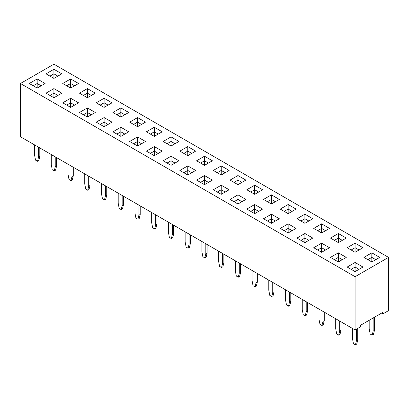<?xml version="1.0" encoding="UTF-8"?>
<svg xmlns="http://www.w3.org/2000/svg" width="409" height="409" viewBox="0 0 409 409"><rect width="100%" height="100%" fill="white"/><g stroke="black" fill="none" stroke-linecap="round" stroke-linejoin="round"><path stroke-width="0.61" d="M355.089 276.704L355.089 329.945L20.45 136.749L20.45 83.502L355.089 276.704L388.55 257.384L53.911 64.182L20.45 83.502M355.089 329.945L360.661 326.73L360.661 325.206L382.972 312.328L382.972 313.846L388.55 310.625L388.55 257.384M112.015 102.823L104.111 98.257L96.202 102.823L104.111 107.388L112.015 102.823M95.277 112.485L87.378 107.925L79.474 112.48L87.378 117.046L95.282 112.48L87.378 107.92L79.479 112.485M112.015 122.143L104.111 117.577L96.202 122.143L104.111 126.708L112.015 122.143L104.111 117.587L96.212 122.148M120.839 117.046L128.748 112.48L120.839 107.92L112.935 112.48L120.839 117.046L120.839 112.48L116.882 114.76M128.748 131.8L120.839 127.24L112.935 131.8L120.839 136.366L128.748 131.8M145.476 122.143L137.572 117.577L129.668 122.143L137.572 126.708L145.476 122.143L137.572 117.587L129.673 122.148M187.767 175.006L195.671 170.441L187.767 165.88L179.863 170.441L187.767 175.006L187.767 170.441L183.815 172.726L187.767 170.435L187.767 165.885L179.868 170.446M171.039 156.218L163.13 160.783L171.039 165.343L178.943 160.783L171.039 156.218L163.14 160.788M129.668 141.463L137.572 146.028L145.476 141.463L137.572 136.897L129.668 141.463L137.572 136.908L137.572 141.453L133.615 143.738L137.572 141.463L137.572 146.028M146.402 151.12L154.305 155.686L162.209 151.12L154.305 146.56L146.402 151.12L154.305 146.565L154.305 151.115L150.343 153.401M204.5 165.343L212.404 160.783L204.5 156.218L196.596 160.783L204.5 165.343L204.5 160.783L200.548 163.063L204.5 160.773L204.5 156.228L196.601 160.788M171.039 146.028L178.943 141.463L171.039 136.897L163.13 141.463L171.039 146.028L171.039 141.463L167.077 143.738L171.039 141.463L171.039 136.908L163.14 141.468M187.767 146.56L179.863 151.12L187.767 155.686L195.671 151.12L187.767 146.56L179.868 151.126M162.209 131.8L154.305 127.24L146.402 131.8L154.305 136.366L162.209 131.8M296.985 238.064L304.889 242.624L312.798 238.064L304.889 233.498L296.985 238.064L304.889 233.508L304.889 238.053L300.932 240.339M296.06 228.406L288.161 223.846L280.252 228.401L288.161 232.966L296.065 228.401L288.161 223.841L280.262 228.406M313.718 228.401L321.622 232.966L329.526 228.401L321.622 223.841L313.718 228.401L321.622 223.846L321.622 228.396L317.665 230.681L321.622 228.401L321.622 232.966M296.065 209.081L288.161 204.52L280.252 209.081L288.161 213.646L296.065 209.081L288.161 204.526L280.262 209.086M279.327 218.749L271.428 214.188L263.524 218.743L271.428 223.304L279.332 218.743L271.428 214.178L263.529 218.749M296.985 218.743L304.889 223.304L312.798 218.743L304.889 214.178L296.985 218.743L304.889 214.188L304.889 218.733L300.932 221.018M262.598 209.081L254.695 204.52L246.791 209.081L254.695 213.646L262.598 209.081L254.695 204.526L246.796 209.086M279.327 199.428L271.428 194.868L263.524 199.423L271.428 203.984L279.332 199.423L271.428 194.858L263.529 199.428M221.233 175.006L229.137 170.441L221.233 165.88L213.329 170.441L221.233 175.006L221.233 170.441L217.281 172.726L221.233 170.435L221.233 165.885L213.334 170.446M204.5 184.663L212.404 180.103L204.5 175.538L196.596 180.103L204.5 184.663L204.5 180.103L200.548 182.383L204.5 180.093L204.5 175.548L196.601 180.108M221.233 194.326L229.137 189.761L221.233 185.2L213.329 189.761L221.233 194.326L221.233 189.761L217.271 192.041L221.233 189.761L221.233 185.205L213.334 189.766M245.86 180.108L237.961 175.548L230.057 180.103L237.961 184.663L245.87 180.103L237.961 175.538L230.068 180.108M262.593 189.766L254.695 185.205L246.791 189.761L254.695 194.326L262.598 189.761L254.695 185.2L246.796 189.766M245.87 199.423L237.961 194.858L230.057 199.423L237.961 203.984L245.87 199.423M62.741 83.502L70.645 88.068L78.548 83.502L70.645 78.937L62.741 83.502M46.007 93.16L53.911 97.725L61.82 93.16L53.911 88.6L46.007 93.16M62.741 102.823L70.645 107.388L78.548 102.823L70.645 98.257L62.741 102.823M79.474 93.16L87.378 97.725L95.282 93.16L87.378 88.6L79.474 93.16M355.089 252.287L362.993 247.721L355.089 243.161L347.18 247.721L355.089 252.287L355.089 247.721L351.126 250.001L355.089 247.721L355.089 243.166L347.19 247.726M346.259 257.384L338.355 252.818L330.452 257.384L338.355 261.944L346.259 257.384M321.622 243.161L313.718 247.721L321.622 252.287L329.526 247.721L321.622 243.161L313.723 247.726M338.355 233.498L330.452 238.064L338.355 242.624L346.259 238.064L338.355 233.498L330.457 238.069M61.81 73.845L53.911 69.285L46.007 73.84L53.911 78.405L61.82 73.84L53.911 69.279L46.018 73.845M37.183 88.068L45.087 83.502L37.183 78.937L29.279 83.502L37.183 88.068L37.183 83.502L33.231 85.783L37.183 83.492L37.183 78.947L29.284 83.508M379.721 257.384L371.817 252.818L363.913 257.384L371.817 261.944L379.721 257.384M362.982 267.046L355.089 262.486L347.18 267.041L355.089 271.607L362.993 267.041L355.089 262.481L347.19 267.046M382.972 313.846L381.653 313.084M112.01 102.828L104.111 98.267L96.212 102.828M128.738 112.485L120.839 107.925L112.94 112.485M128.738 131.805L120.839 127.245L112.94 131.805M195.666 170.446L187.767 165.885M178.932 160.788L171.039 156.228L171.039 160.773L167.077 163.058L171.039 160.783L171.039 165.343M137.572 136.897L145.471 141.468M154.305 146.56L162.204 151.126M204.5 156.218L212.399 160.788M171.039 136.897L178.932 141.468M195.666 151.126L187.767 146.565L187.767 151.115L183.81 153.401L187.767 151.12L187.767 155.686M162.204 131.805L154.305 127.245L146.407 131.805M304.889 233.498L312.788 238.069M329.521 228.406L321.622 223.846M312.788 218.749L304.889 214.188M229.132 170.446L221.233 165.885M212.399 180.108L204.5 175.548M229.132 189.766L221.233 185.205M245.86 199.428L237.961 194.868L230.068 199.428M78.543 83.508L70.645 78.947L62.746 83.508M61.81 93.165L53.911 88.605L46.018 93.165M78.543 102.828L70.645 98.267L62.746 102.828M95.277 93.165L87.378 88.605L79.479 93.165M355.089 243.161L362.982 247.726M346.254 257.384L338.355 252.828L330.457 257.384M338.355 252.818L338.355 257.373L334.393 259.659M329.521 247.726L321.622 243.166L321.622 247.716L317.665 250.001L321.622 247.721L321.622 252.287M346.254 238.069L338.355 233.508L338.355 238.053L334.393 240.339M45.082 83.508L37.183 78.947M379.716 257.384L371.817 252.828L363.918 257.384M371.817 252.818L371.817 257.373L367.86 259.659L371.817 257.384L371.817 261.944M118.206 193.186L118.206 203.304L119.193 208.437L121.171 209.577L122.485 208.815L123.477 204.822L123.477 196.228M121.171 209.577L122.158 205.584L122.158 195.466M134.939 202.844L134.939 212.961L135.926 218.099L137.905 219.239L138.891 215.246L138.891 205.129M137.905 219.239L139.218 218.478L140.205 214.485L140.205 205.891M185.134 231.826L185.134 241.944L186.121 247.077L188.099 248.217L189.086 244.224L189.086 234.106M188.099 248.217L189.413 247.455L190.405 243.462L190.405 234.868M151.667 212.506L151.667 222.624L152.659 227.757L154.633 228.897L155.952 228.135L156.938 224.142L156.938 215.548M154.633 228.897L155.624 224.904L155.624 214.786M168.401 222.164L168.401 232.281L169.387 237.419L171.366 238.559L172.353 234.567L172.353 224.449M171.366 238.559L172.685 237.798L173.672 233.805L173.672 225.211M201.867 241.484L201.867 251.601L202.854 256.734L204.827 257.88L206.146 257.118L207.133 253.125L207.133 244.531M204.827 257.88L205.819 253.887L205.819 243.769M318.989 309.107L318.989 319.224L319.976 324.357L321.955 325.498L323.268 324.736L324.255 320.743L324.255 312.149M321.955 325.498L322.941 321.505L322.941 311.387M285.523 289.787L285.523 299.904L286.515 305.037L288.488 306.177L289.807 305.416L290.794 301.423L290.794 292.829M288.488 306.177L289.475 302.185L289.475 292.067M302.256 299.444L302.256 309.562L303.243 314.695L305.221 315.84L306.208 311.847L306.208 301.73M305.221 315.84L306.535 315.078L307.527 311.085L307.527 302.486M252.062 270.467L252.062 280.584L253.048 285.717L255.027 286.857L256.014 282.864L256.014 272.747M255.027 286.857L256.341 286.096L257.333 282.103L257.333 273.509M268.795 280.124L268.795 290.242L269.782 295.375L271.755 296.52L272.747 292.527L272.747 282.409M271.755 296.52L273.074 295.758L274.061 291.765L274.061 283.166M218.595 251.146L218.595 261.264L219.587 266.397L221.56 267.537L222.879 266.775L223.866 262.782L223.866 254.188M221.56 267.537L222.547 263.544L222.547 253.427M235.328 260.804L235.328 270.922L236.315 276.055L238.294 277.2L239.28 273.207L239.28 263.089M238.294 277.2L239.613 276.438L240.599 272.445L240.599 263.851M373.136 318.008L373.136 331.162L372.149 335.16L370.171 334.015L369.184 328.882L369.184 320.288M374.455 317.246L374.455 330.406L373.463 334.398L372.149 335.16M352.451 328.427L352.451 338.545L353.437 343.678L355.416 344.818L356.403 340.825L356.403 329.189M355.416 344.818L356.735 344.056L357.722 340.063L357.722 328.427M335.717 318.764L335.717 328.882L336.709 334.015L338.683 335.16L340.002 334.398L340.988 330.406L340.988 321.806M338.683 335.16L339.674 331.162L339.674 321.05M51.278 154.546L51.278 164.663L52.265 169.796L54.244 170.936L55.23 166.944L55.23 156.826M54.244 170.936L55.563 170.175L56.549 166.182L56.549 157.588M68.012 164.203L68.012 174.321L68.998 179.459L70.977 180.599L72.291 179.837L73.283 175.844L73.283 167.25M70.977 180.599L71.964 176.606L71.964 166.489M101.473 183.523L101.473 193.641L102.465 198.779L104.438 199.919L105.757 199.157L106.744 195.165L106.744 186.57M104.438 199.919L105.425 195.926L105.425 185.809M84.745 173.866L84.745 183.984L85.732 189.116L87.705 190.257L88.697 186.264L88.697 176.146M87.705 190.257L89.024 189.495L90.011 185.502L90.011 176.908M34.545 144.883L34.545 155.001L35.537 160.139L37.51 161.279L38.829 160.517L39.816 156.524L39.816 147.93M37.51 161.279L38.497 157.286L38.497 147.168M104.111 98.267L104.111 102.812L100.149 105.098M108.068 105.098L104.111 102.812L100.159 105.103M87.378 107.925L87.378 112.475L83.421 114.76M91.335 114.76L87.378 112.475L83.426 114.765M104.111 117.587L104.111 122.133L100.149 124.418L104.111 122.143L104.111 126.708M108.068 124.418L104.111 122.133L108.063 124.423M120.839 107.925L120.839 112.475L116.887 114.765M124.801 114.76L120.839 112.475L124.791 114.765M120.839 127.245L120.839 131.795L116.882 134.08M120.839 136.366L120.839 131.8L124.791 134.086L120.839 131.795L116.887 134.086M137.572 117.587L137.572 122.133L133.615 124.418L137.572 122.143L137.572 126.708M141.529 124.418L137.572 122.133L141.524 124.423M187.767 170.441L191.719 172.726L187.767 170.435M171.039 160.783L174.991 163.063L171.039 160.773M141.529 143.738L137.572 141.453L141.524 143.743M154.305 155.686L154.305 151.12L158.257 153.406L154.305 151.115L150.354 153.406M204.5 160.783L208.452 163.063L204.5 160.773M174.996 143.738L171.039 141.453L174.991 143.743M191.729 153.401L187.767 151.115L191.719 153.406M154.305 127.245L154.305 131.795L150.343 134.08M154.305 136.366L154.305 131.8L158.257 134.086L154.305 131.795L150.354 134.086M304.889 242.624L304.889 238.064L308.841 240.344L304.889 238.053L300.937 240.344M288.161 223.846L288.161 228.396L284.199 230.681L288.161 228.401L288.161 232.966M292.118 230.681L288.161 228.396L292.113 230.686M325.579 230.681L321.622 228.396L325.574 230.686M288.161 204.526L288.161 209.076L284.199 211.361M292.118 211.361L288.161 209.076L284.209 211.366M271.428 214.188L271.428 218.733L267.471 221.018M271.428 223.304L271.428 218.743L275.38 221.024L271.428 218.733L267.476 221.024M304.889 223.304L304.889 218.743L308.841 221.024L304.889 218.733L300.937 221.024M254.695 204.526L254.695 209.076L250.737 211.361M258.657 211.361L254.695 209.076L250.743 211.366M271.428 194.868L271.428 199.413L267.471 201.698M275.385 201.698L271.428 199.413L267.476 201.703M221.233 170.441L225.185 172.726L221.233 170.435M204.5 180.103L208.452 182.383L204.5 180.093M225.19 192.041L221.233 189.756L225.185 192.046M237.961 175.548L237.961 180.093L234.004 182.378L237.961 180.103L237.961 184.663M237.961 180.103L241.918 182.383L237.961 180.093M254.695 185.205L254.695 189.756L250.737 192.041L254.695 189.761L254.695 194.326M258.657 192.041L254.695 189.756L258.646 192.046M237.961 194.868L237.961 199.413L234.004 201.698M241.923 201.698L237.961 199.413L234.009 201.703M70.645 78.947L70.645 83.492L66.687 85.778L70.645 83.502L70.645 88.068M74.607 85.778L70.645 83.492M53.911 88.605L53.911 93.155L49.954 95.44L53.911 93.16L53.911 97.725M57.873 95.44L53.911 93.155L57.868 95.445M70.645 98.267L70.645 102.812L66.687 105.098M74.607 105.098L70.645 102.812L66.693 105.103M87.378 88.605L87.378 93.155L83.421 95.44M87.378 97.725L87.378 93.16L91.33 95.445L87.378 93.155L83.426 95.445M359.046 250.001L355.089 247.716L359.041 250.006M334.404 259.664L338.355 257.384L342.307 259.664L338.355 257.373M325.579 250.001L321.622 247.716L325.574 250.006M338.355 242.624L338.355 238.064L342.307 240.344L338.355 238.053L334.404 240.344M53.911 69.285L53.911 73.835L49.954 76.12L53.911 73.84L53.911 78.405M53.911 73.84L57.868 76.125L53.911 73.835M37.183 83.502L41.135 85.783L37.183 83.492M371.817 257.384L375.769 259.664L371.817 257.373M355.089 262.486L355.089 267.036L351.126 269.321L355.089 267.041L355.089 271.607M355.089 267.041L359.041 269.326L355.089 267.036M122.158 205.584L123.477 204.822M138.891 215.246L140.205 214.485M189.086 244.224L190.405 243.462M155.624 224.904L156.938 224.142M172.353 234.567L173.672 233.805M205.819 253.887L207.133 253.125M322.941 321.505L324.255 320.743M289.475 302.185L290.794 301.423M306.208 311.847L307.527 311.085M256.014 282.864L257.333 282.103M272.747 292.527L274.061 291.765M222.547 263.544L223.866 262.782M239.28 273.207L240.599 272.445M374.455 330.406L373.136 331.162M356.403 340.825L357.722 340.063M339.674 331.162L340.988 330.406M55.23 166.944L56.549 166.182M71.964 176.606L73.283 175.844M105.425 195.926L106.744 195.165M88.697 186.264L90.011 185.502M38.497 157.286L39.816 156.524M108.063 105.103L104.111 102.823L104.111 107.388M91.33 114.765L87.378 112.48L87.378 117.046M292.113 211.366L288.161 209.081L288.161 213.646M258.646 211.366L254.695 209.081L254.695 213.646M275.38 201.703L271.428 199.423L271.428 203.984M241.918 201.703L237.961 199.423L237.961 203.984M74.596 85.783L70.645 83.502M74.596 105.103L70.645 102.823L70.645 107.388M338.355 257.384L338.355 261.944"/></g></svg>
